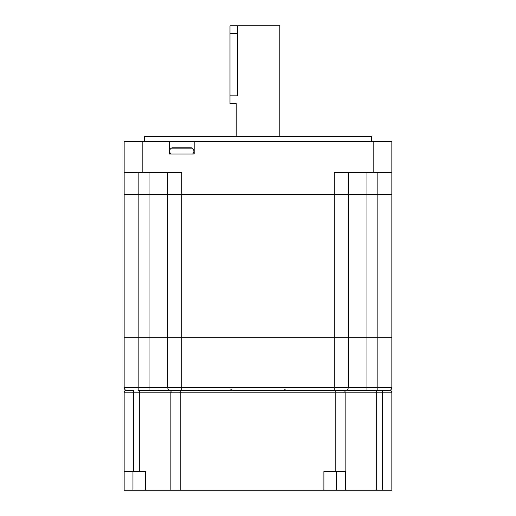 <?xml version="1.0" encoding="UTF-8"?>
<svg xmlns="http://www.w3.org/2000/svg" width="516" height="516" viewBox="0 0 516 516"><rect width="100%" height="100%" fill="white"/><g stroke="black" fill="none" stroke-linecap="round" stroke-linejoin="round"><path stroke-width="0.77" d="M194.19 141.59L194.19 154.039L169.293 154.039L169.293 141.59L391.844 141.59L391.844 387.484A3.115 3.115 0 0 1 388.729 390.599L345.152 390.599A3.115 3.115 0 0 0 348.268 387.484L391.844 387.484A3.115 3.115 0 0 1 388.729 390.599A3.115 3.115 0 0 0 391.844 387.484M236.212 136.611L236.212 103.613L229.988 103.613L229.988 95.834L237.65 95.834C236.076 105.877 236.076 105.877 237.65 95.834L237.65 25.8L279.788 25.8L279.788 136.611M144.39 141.59L144.39 136.611L371.61 136.611L371.61 141.59M142.835 141.59L142.835 172.712L124.156 172.712L124.156 141.59L169.293 141.59M124.156 172.712L124.156 194.5L334.258 194.5L334.258 172.712L391.844 172.712M142.835 172.712L181.742 172.712L181.742 194.5L391.844 194.5L377.835 194.5L377.835 337.683L391.844 337.683L377.835 337.683L377.835 390.599L389.896 390.599L382.504 390.599L382.504 392.154L345.152 392.154L345.152 471.527L323.9 471.527L323.9 490.2L124.156 490.2L124.156 392.154A1.554 1.554 0 0 1 125.717 390.599L127.271 390.599A3.115 3.115 0 0 1 124.156 387.484L138.165 387.484L138.165 390.599L172.789 390.599M348.268 172.712L348.268 194.5L377.835 194.5L377.835 172.712M167.732 172.712L167.732 194.5L181.742 194.5L181.742 337.683L377.835 337.683L366.94 337.683L366.94 390.599L335.813 390.599L335.813 392.154L180.187 392.154L180.187 490.2M138.165 172.712L138.165 194.5L124.156 194.5L124.156 337.683L366.94 337.683L366.94 172.712M124.156 387.484L124.156 337.683L138.165 337.683L138.165 194.5L167.732 194.5L167.732 337.683L181.742 337.683L181.742 387.484L348.268 387.484A3.115 3.115 0 0 1 345.152 390.599L149.06 390.599L149.06 387.484L167.732 387.484A3.115 3.115 0 0 0 170.848 390.599M334.258 390.599L334.258 194.5L348.268 194.5L348.268 387.484A3.115 3.115 0 0 1 345.152 390.599L340.483 390.599M170.848 490.2L170.848 392.154A1.554 1.554 0 0 1 172.402 390.599L180.187 390.599L180.187 392.154L133.496 392.154L133.496 471.527L124.156 471.527M149.06 172.712L149.06 387.484L138.165 387.484L138.165 337.683L167.732 337.683L167.732 387.484L181.742 387.484L181.742 390.599M229.988 95.834L229.988 25.8L237.65 25.8M192.636 154.039C194.493 151.814 194.332 149.846 192.152 148.144A1.554 1.554 0 0 0 191.197 147.815L172.286 147.815A1.554 1.554 0 0 0 171.331 148.144C169.151 149.846 168.99 151.814 170.848 154.039M178.626 147.815L180.187 147.815M184.857 147.815L183.296 147.815M126.104 390.599L133.496 390.599L133.496 392.154L124.156 392.154A1.554 1.554 0 0 1 125.717 390.599L126.104 390.599M389.909 390.599L390.283 390.599A1.554 1.554 0 0 1 391.844 392.154L391.844 490.2L382.504 490.2L382.504 392.154L391.844 392.154A1.554 1.554 0 0 0 390.283 390.599L383.749 390.599M145.415 490.2L145.415 471.527L133.496 471.527M323.9 490.2L382.504 490.2M345.152 471.527L345.675 471.527L345.675 490.2M345.152 392.154A1.554 1.554 0 0 0 343.598 390.599A1.554 1.554 0 0 1 345.152 392.154L335.813 392.154L335.813 471.527M373.165 141.59L373.165 172.712M229.988 33.579L237.65 33.579M192.152 148.144L171.331 148.144M139.72 471.527L139.72 390.599M376.28 490.2L376.28 390.599M336.348 471.527L336.348 490.2M132.96 471.527L132.96 490.2M391.844 392.154A1.554 1.554 0 0 0 390.283 390.599M172.402 390.599A1.554 1.554 0 0 0 170.848 392.154M231.542 389.038L229.988 390.599M284.458 389.038L286.012 390.599"/></g></svg>
